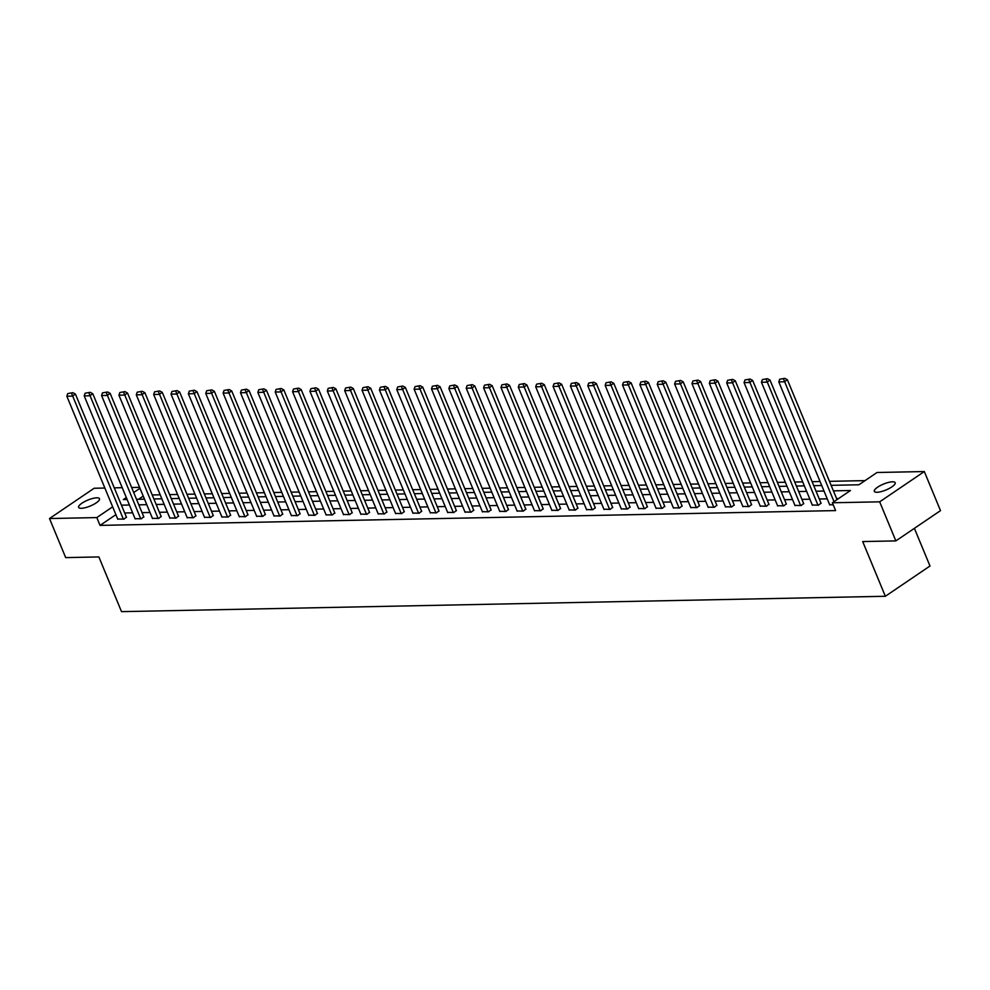 <?xml version="1.0" encoding="UTF-8"?>
<svg xmlns="http://www.w3.org/2000/svg" width="990" height="990" viewBox="0 0 990 990"><rect width="100%" height="100%" fill="white"/><g stroke="black" fill="none" stroke-linecap="round" stroke-linejoin="round"><path stroke-width="1.49" d="M877.029 492.278A11.298 3.205 157.5 0 1 874.306 491.362A11.298 3.205 157.5 0 1 880.357 485.558A11.298 3.205 157.5 0 1 892.46 481.796A11.298 3.205 157.5 0 1 895.183 482.712A11.298 3.205 157.5 0 1 889.131 488.516A11.298 3.205 157.5 0 1 877.029 492.278M81.353 508.291A11.298 3.205 157.5 0 1 78.631 507.375A11.298 3.205 157.5 0 1 84.682 501.571A11.298 3.205 157.5 0 1 96.785 497.809A11.298 3.205 157.5 0 1 99.507 498.725A11.298 3.205 157.5 0 1 93.456 504.529A11.298 3.205 157.5 0 1 81.353 508.291M914.389 528.338L929.994 565.995L885.357 596.277L121.523 611.647L98.864 556.937L65.686 557.605L49.5 518.537L94.137 488.256L104.866 488.045M114.258 487.847L122.228 487.686M131.633 487.501L139.602 487.34M865.037 480.62L829.471 481.338M820.067 481.524L812.097 481.685M802.704 481.882L794.735 482.031M785.342 482.229L777.373 482.39M767.98 482.575L760.011 482.736M750.606 482.922L742.636 483.083M733.244 483.269L725.274 483.429M715.881 483.627L707.912 483.788M698.519 483.974L690.55 484.135M681.145 484.32L673.188 484.481M663.783 484.667L655.813 484.828M646.421 485.026L638.451 485.187M629.058 485.372L621.089 485.533M611.696 485.719L603.727 485.88M594.322 486.065L586.352 486.226M576.96 486.424L568.99 486.585M559.597 486.771L551.628 486.932M542.235 487.117L534.266 487.278M524.861 487.464L516.891 487.625M507.499 487.822L499.529 487.983M490.137 488.169L482.167 488.33M472.775 488.516L464.805 488.676M455.4 488.862L447.43 489.023M438.038 489.221L430.068 489.382M420.676 489.567L412.706 489.728M403.314 489.914L395.344 490.075M385.939 490.26L377.982 490.421M368.577 490.619L360.607 490.78M351.215 490.966L343.245 491.127M333.853 491.312L325.883 491.473M316.491 491.659L308.521 491.82M299.116 492.018L291.147 492.166M281.754 492.364L273.785 492.525M264.392 492.711L256.422 492.871M247.03 493.057L239.06 493.218M229.655 493.404L221.686 493.565M212.293 493.763L204.324 493.923M194.931 494.109L186.962 494.27M177.569 494.456L169.599 494.616M160.194 494.802L152.225 494.963M831.117 485.335L858.912 484.778L877.004 472.502L924.313 471.549L879.677 501.831L832.38 502.772L850.472 490.508L833.407 490.842M879.677 501.831L895.863 540.899L940.5 510.63L924.313 471.549M143.228 496.101L138.55 499.269M115.892 514.652L100.052 525.393L835.61 510.593L832.38 502.772M838.493 498.626L836.649 498.663M827.244 498.849L819.274 499.01M809.882 499.195L801.912 499.356M792.52 499.554L784.55 499.715M775.158 499.9L767.188 500.061M757.783 500.247L749.814 500.408M740.421 500.594L732.452 500.754M723.059 500.952L715.089 501.113M705.697 501.299L697.727 501.46M688.322 501.645L680.353 501.806M670.96 501.992L662.991 502.153M653.598 502.351L645.629 502.512M636.236 502.697L628.266 502.858M618.861 503.044L610.892 503.205M601.499 503.39L593.53 503.551M584.137 503.749L576.168 503.91M566.775 504.096L558.806 504.257M549.4 504.442L541.443 504.603M532.038 504.789L524.069 504.95M514.676 505.147L506.707 505.308M497.314 505.494L489.345 505.655M479.94 505.841L471.983 506.001M462.578 506.187L454.608 506.348M445.215 506.546L437.246 506.694M427.853 506.892L419.884 507.053M410.491 507.239L402.522 507.4M393.117 507.585L385.147 507.746M375.755 507.932L367.785 508.093M358.392 508.291L350.423 508.452M341.03 508.637L333.061 508.798M323.656 508.984L315.686 509.145M306.294 509.33L298.324 509.491M288.931 509.689L280.962 509.85M271.569 510.036L263.6 510.196M254.195 510.382L246.238 510.543M236.833 510.729L228.863 510.889M219.471 511.088L211.501 511.248M202.108 511.434L194.139 511.595M184.734 511.781L176.777 511.941M167.372 512.127L159.402 512.288M150.01 512.486L142.04 512.647M132.648 512.832L124.678 512.993M117.686 518.995L123.936 519.156L126.386 517.126M135.048 518.649L141.298 518.81L143.748 516.78M152.423 518.302L158.66 518.463L161.123 516.421M169.785 517.943L176.022 518.116L178.485 516.075M187.147 517.597L193.384 517.758L195.847 515.728M204.509 517.25L210.759 517.411L213.209 515.382M221.884 516.904L228.121 517.065L230.583 515.023M239.246 516.545L245.483 516.718L247.946 514.676M256.608 516.198L262.845 516.359L265.308 514.33M273.97 515.852L280.219 516.013L282.67 513.983M291.345 515.505L297.582 515.666L300.044 513.624M308.707 515.146L314.944 515.32L317.406 513.278M326.069 514.8L332.306 514.961L334.769 512.931M343.431 514.454L349.68 514.614L352.131 512.585M360.805 514.107L367.043 514.268L369.505 512.238M378.168 513.761L384.405 513.921L386.867 511.88M395.53 513.402L401.767 513.562L404.229 511.533M412.892 513.055L419.141 513.216L421.591 511.187M430.254 512.709L436.503 512.87L438.954 510.84M447.629 512.362L453.865 512.523L456.328 510.481M464.991 512.003L471.228 512.164L473.69 510.135M482.353 511.657L488.59 511.818L491.052 509.788M499.715 511.31L505.964 511.471L508.414 509.442M517.089 510.964L523.326 511.125L525.789 509.083M534.452 510.605L540.689 510.766L543.151 508.736M551.814 510.258L558.051 510.419L560.513 508.39M569.176 509.912L575.425 510.073L577.875 508.043M586.55 509.565L592.787 509.726L595.25 507.684M603.912 509.207L610.149 509.38L612.612 507.338M621.275 508.86L627.511 509.021L629.974 506.991M638.637 508.514L644.886 508.674L647.336 506.645M656.011 508.167L662.248 508.328L664.711 506.286M673.373 507.808L679.61 507.981L682.073 505.94M690.735 507.462L696.972 507.623L699.435 505.593M708.098 507.115L714.347 507.276L716.797 505.246M725.46 506.769L731.709 506.93L734.172 504.888M742.834 506.41L749.071 506.583L751.534 504.541M760.196 506.063L766.433 506.224L768.896 504.195M777.558 505.717L783.808 505.878L786.258 503.848M794.921 505.37L801.17 505.531L803.62 503.489M812.295 505.011L818.532 505.185L820.995 503.143M829.657 504.665L833.246 504.888M895.863 540.899L862.698 541.567L885.357 596.277M100.052 525.393L96.81 517.584L49.5 518.537M112.65 506.831L96.81 517.584M824.014 491.04L816.045 491.201M806.64 491.387L798.67 491.547M789.277 491.733L781.308 491.894M771.915 492.079L763.946 492.24M754.553 492.438L746.584 492.599M737.179 492.785L729.222 492.946M719.817 493.131L711.847 493.292M702.455 493.478L694.485 493.639M685.092 493.837L677.123 493.998M667.718 494.183L659.761 494.344M650.356 494.53L642.386 494.691M632.994 494.876L625.024 495.037M615.632 495.235L607.662 495.396M598.269 495.582L590.3 495.743M580.895 495.928L572.925 496.089M563.533 496.275L555.563 496.436M546.171 496.634L538.201 496.782M528.808 496.98L520.839 497.141M511.434 497.327L503.464 497.487M494.072 497.673L486.102 497.834M476.71 498.019L468.74 498.18M459.348 498.378L451.378 498.539M441.973 498.725L434.016 498.886M424.611 499.071L416.642 499.232M407.249 499.418L399.279 499.579M389.887 499.777L381.917 499.938M372.512 500.123L364.555 500.284M355.15 500.47L347.181 500.631M337.788 500.816L329.818 500.977M320.426 501.175L312.456 501.336M303.064 501.522L295.094 501.683M285.689 501.868L277.72 502.029M268.327 502.215L260.358 502.375M250.965 502.574L242.996 502.734M233.603 502.92L225.633 503.081M216.228 503.267L208.259 503.427M198.866 503.613L190.897 503.774M181.504 503.972L173.535 504.133M164.142 504.318L156.173 504.479M146.767 504.665L138.81 504.826M129.405 505.011L121.436 505.172M126.324 497.562L123.342 499.579L127.128 499.505M136.521 499.319L144.491 499.158M153.883 498.96L161.853 498.799M171.245 498.614L179.215 498.453M188.62 498.267L196.589 498.106M205.982 497.921L213.951 497.76M223.344 497.562L231.314 497.401M240.706 497.215L248.676 497.054M258.081 496.869L266.05 496.708M275.443 496.522L283.412 496.361M292.805 496.163L300.774 496.002M310.167 495.817L318.137 495.656M327.542 495.47L335.511 495.309M344.904 495.124L352.873 494.963M362.266 494.765L370.235 494.616M379.628 494.418L387.597 494.257M397.002 494.072L404.96 493.911M414.364 493.725L422.334 493.565M431.727 493.367L439.696 493.218M449.089 493.02L457.058 492.859M466.451 492.674L474.42 492.513M483.825 492.327L491.795 492.166M501.188 491.981L509.157 491.82M518.55 491.622L526.519 491.461M535.912 491.275L543.881 491.114M553.286 490.929L561.256 490.768M570.648 490.582L578.618 490.421M588.011 490.223L595.98 490.062M605.373 489.877L613.342 489.716M622.747 489.53L630.717 489.369M640.109 489.184L648.079 489.023M657.471 488.825L665.441 488.664M674.834 488.478L682.803 488.318M692.208 488.132L700.165 487.971M709.57 487.785L717.54 487.625M726.932 487.427L734.902 487.266M744.294 487.08L752.264 486.919M761.669 486.733L769.626 486.573M779.031 486.387L787.001 486.226M796.393 486.028L804.363 485.867M813.755 485.682L821.725 485.521M139.986 488.293L133.712 492.55M117.81 519.28L66.837 396.235L72.406 396.124L75.426 394.082L72.839 392.683L67.741 393.575L72.839 392.683M126.51 517.411L75.426 394.082M123.379 519.168L71.639 393.5M67.741 393.575L66.837 396.235M135.172 518.933L84.212 395.889L89.768 395.777L92.788 393.735L90.201 392.325L85.103 393.228L90.201 392.325M143.872 517.065L92.788 393.735M140.741 518.822L89.001 393.141M85.103 393.228L84.212 395.889M152.534 518.587L101.574 395.542L107.13 395.431L110.15 393.377L107.576 391.978L102.465 392.882L107.576 391.978M161.234 516.718L110.15 393.377M158.103 518.475L106.363 392.795M102.465 392.882L101.574 395.542M169.909 518.24L118.936 395.183L124.505 395.072L127.512 393.03L124.938 391.632L119.84 392.523L124.938 391.632M178.608 516.359L127.512 393.03M175.465 518.116L123.725 392.448M119.84 392.523L118.936 395.183M187.271 517.881L136.298 394.837L141.867 394.725L144.887 392.683L142.3 391.285L137.202 392.176L142.3 391.285M195.971 516.013L144.887 392.683M192.84 517.77L141.1 392.102M137.202 392.176L136.298 394.837M204.633 517.535L153.66 394.49L159.229 394.379L162.249 392.337L159.662 390.926L154.564 391.83L159.662 390.926M213.333 515.666L162.249 392.337M210.202 517.423L158.462 391.755M154.564 391.83L153.66 394.49M221.995 517.188L171.035 394.144L176.591 394.032L179.611 391.978L177.037 390.58L171.926 391.483L177.037 390.58M230.695 515.32L179.611 391.978M227.564 517.077L175.824 391.397M171.926 391.483L171.035 394.144M239.357 516.842L188.397 393.797L193.966 393.674L196.973 391.632L194.399 390.233L189.288 391.124L194.399 390.233M248.057 514.961L196.973 391.632M244.926 516.731L193.186 391.05M189.288 391.124L188.397 393.797M256.732 516.483L205.759 393.438L211.328 393.327L214.347 391.285L211.761 389.887L206.662 390.778L211.761 389.887M265.431 514.614L214.347 391.285M262.288 516.372L210.561 390.704M206.662 390.778L205.759 393.438M274.094 516.136L223.121 393.092L228.69 392.981L231.71 390.939L229.123 389.528L224.025 390.431L229.123 389.528M282.793 514.268L231.71 390.939M279.663 516.025L227.923 390.357M224.025 390.431L223.121 393.092M291.456 515.79L240.496 392.745L246.052 392.634L249.072 390.58L246.485 389.181L241.387 390.085L246.485 389.181M300.156 513.921L249.072 390.58M297.025 515.679L245.285 389.998M241.387 390.085L240.496 392.745M308.818 515.443L257.858 392.399L263.427 392.288L266.434 390.233L263.86 388.835L258.749 389.726L263.86 388.835M317.518 513.562L266.434 390.233M314.387 515.332L262.647 389.652M258.749 389.726L257.858 392.399M326.193 515.085L275.22 392.04L280.789 391.929L283.808 389.887L281.222 388.488L276.123 389.379L281.222 388.488M334.892 513.216L283.808 389.887M331.749 514.973L280.009 389.305M276.123 389.379L275.22 392.04M343.555 514.738L292.582 391.693L298.151 391.582L301.17 389.54L298.584 388.13L293.486 389.033L298.584 388.13M352.254 512.87L301.17 389.54M349.124 514.627L297.384 388.959M293.486 389.033L292.582 391.693M360.917 514.392L309.957 391.347L315.513 391.236L318.532 389.181L315.946 387.783L310.848 388.686L315.946 387.783M369.617 512.523L318.532 389.181M366.486 514.28L314.746 388.6M310.848 388.686L309.957 391.347M378.279 514.045L327.319 391L332.887 390.889L335.895 388.835L333.321 387.436L328.21 388.328L333.321 387.436M386.979 512.164L335.895 388.835M383.848 513.934L332.108 388.253M328.21 388.328L327.319 391M395.654 513.686L344.681 390.642L350.25 390.53L353.257 388.488L350.683 387.09L345.584 387.981L350.683 387.09M404.353 511.818L353.257 388.488M401.21 513.575L349.47 387.907M345.584 387.981L344.681 390.642M413.016 513.34L362.043 390.295L367.612 390.184L370.631 388.142L368.045 386.731L362.946 387.635L368.045 386.731M421.715 511.471L370.631 388.142M418.584 513.228L366.844 387.56M362.946 387.635L362.043 390.295M430.378 512.993L379.418 389.949L384.974 389.837L387.993 387.795L385.407 386.385L380.308 387.288L385.407 386.385M439.077 511.125L387.993 387.795M435.946 512.882L384.207 387.201M380.308 387.288L379.418 389.949M447.74 512.647L396.78 389.602L402.348 389.491L405.356 387.436L402.782 386.038L397.671 386.929L402.782 386.038M456.44 510.766L405.356 387.436M453.309 512.535L401.569 386.855M397.671 386.929L396.78 389.602M465.114 512.288L414.142 389.243L419.711 389.132L422.718 387.09L420.144 385.692L415.045 386.583L420.144 385.692M473.814 510.419L422.718 387.09M470.671 512.177L418.931 386.508M415.045 386.583L414.142 389.243M482.476 511.941L431.504 388.897L437.073 388.785L440.092 386.743L437.506 385.345L432.407 386.236L437.506 385.345M491.176 510.073L440.092 386.743M488.045 511.83L436.305 386.162M432.407 386.236L431.504 388.897M499.839 511.595L448.866 388.55L454.435 388.439L457.454 386.397L454.868 384.986L449.769 385.89L454.868 384.986M508.538 509.726L457.454 386.397M505.407 511.483L453.668 385.803M449.769 385.89L448.866 388.55M517.201 511.248L466.24 388.204L471.797 388.092L474.816 386.038L472.242 384.64L467.132 385.543L472.242 384.64M525.9 509.367L474.816 386.038M522.769 511.137L471.03 385.457M467.132 385.543L466.24 388.204M534.563 510.889L483.603 387.845L489.171 387.733L492.179 385.692L489.604 384.293L484.494 385.184L489.604 384.293M543.263 509.021L492.179 385.692M540.132 510.778L488.392 385.11M484.494 385.184L483.603 387.845M551.937 510.543L500.965 387.498L506.534 387.387L509.553 385.345L506.967 383.947L501.868 384.838L506.967 383.947M560.637 508.674L509.553 385.345M557.494 510.432L505.766 384.764M501.868 384.838L500.965 387.498M569.3 510.196L518.327 387.152L523.896 387.041L526.915 384.999L524.329 383.588L519.23 384.491L524.329 383.588M577.999 508.328L526.915 384.999M574.868 510.085L523.128 384.405M519.23 384.491L518.327 387.152M586.662 509.85L535.701 386.805L541.258 386.694L544.277 384.64L541.691 383.241L536.592 384.145L541.691 383.241M595.361 507.969L544.277 384.64M592.23 509.739L540.49 384.058M536.592 384.145L535.701 386.805M604.024 509.491L553.064 386.446L558.632 386.335L561.639 384.293L559.065 382.895L553.955 383.786L559.065 382.895M612.723 507.623L561.639 384.293M609.593 509.38L557.853 383.712M553.955 383.786L553.064 386.446M621.398 509.145L570.426 386.1L575.994 385.989L579.014 383.947L576.428 382.548L571.329 383.439L576.428 382.548M630.098 507.276L579.014 383.947M626.955 509.033L575.215 383.365M571.329 383.439L570.426 386.1M638.76 508.798L587.788 385.754L593.357 385.642L596.376 383.6L593.79 382.19L588.691 383.093L593.79 382.19M647.46 506.93L596.376 383.6M644.329 508.687L592.589 383.006M588.691 383.093L587.788 385.754M656.123 508.452L605.162 385.407L610.719 385.296L613.738 383.241L611.152 381.843L606.053 382.746L611.152 381.843M664.822 506.583L613.738 383.241M661.691 508.34L609.951 382.66M606.053 382.746L605.162 385.407M673.485 508.105L622.524 385.048L628.093 384.937L631.1 382.895L628.526 381.496L623.415 382.387L628.526 381.496M682.184 506.224L631.1 382.895M679.053 507.981L627.314 382.313M623.415 382.387L622.524 385.048M690.859 507.746L639.887 384.702L645.455 384.59L648.462 382.548L645.888 381.15L640.79 382.041L645.888 381.15M699.559 505.878L648.462 382.548M696.416 507.635L644.676 381.967M640.79 382.041L639.887 384.702M708.221 507.4L657.249 384.355L662.817 384.244L665.837 382.202L663.251 380.791L658.152 381.695L663.251 380.791M716.921 505.531L665.837 382.202M713.79 507.288L662.05 381.62M658.152 381.695L657.249 384.355M725.583 507.053L674.623 384.009L680.179 383.897L683.199 381.843L680.613 380.445L675.514 381.348L680.613 380.445M734.283 505.185L683.199 381.843M731.152 506.942L679.412 381.261M675.514 381.348L674.623 384.009M742.946 506.707L691.985 383.662L697.554 383.538L700.561 381.496L697.987 380.098L692.876 380.989L697.987 380.098M751.645 504.826L700.561 381.496M748.514 506.595L696.774 380.915M692.876 380.989L691.985 383.662M760.32 506.348L709.347 383.303L714.916 383.192L717.923 381.15L715.349 379.752L710.251 380.643L715.349 379.752M769.02 504.479L717.923 381.15M765.876 506.236L714.137 380.568M710.251 380.643L709.347 383.303M777.682 506.001L726.71 382.957L732.278 382.845L735.298 380.804L732.711 379.393L727.613 380.296L732.711 379.393M786.382 504.133L735.298 380.804M783.251 505.89L731.511 380.222M727.613 380.296L726.71 382.957M795.044 505.655L744.072 382.61L749.64 382.499L752.66 380.445L750.074 379.046L744.975 379.95L750.074 379.046M803.744 503.786L752.66 380.445M800.613 505.543L748.873 379.863M744.975 379.95L744.072 382.61M812.406 505.308L761.446 382.264L767.002 382.152L770.022 380.098L767.448 378.7L762.337 379.591L767.448 378.7M821.106 503.427L770.022 380.098M817.975 505.197L766.235 379.517M762.337 379.591L761.446 382.264M829.769 504.95L778.808 381.905L784.377 381.793L787.384 379.752L784.81 378.353L779.699 379.244L784.81 378.353M837.033 499.616L787.384 379.752M834.026 501.658L783.597 379.17M779.699 379.244L778.808 381.905"/></g></svg>

